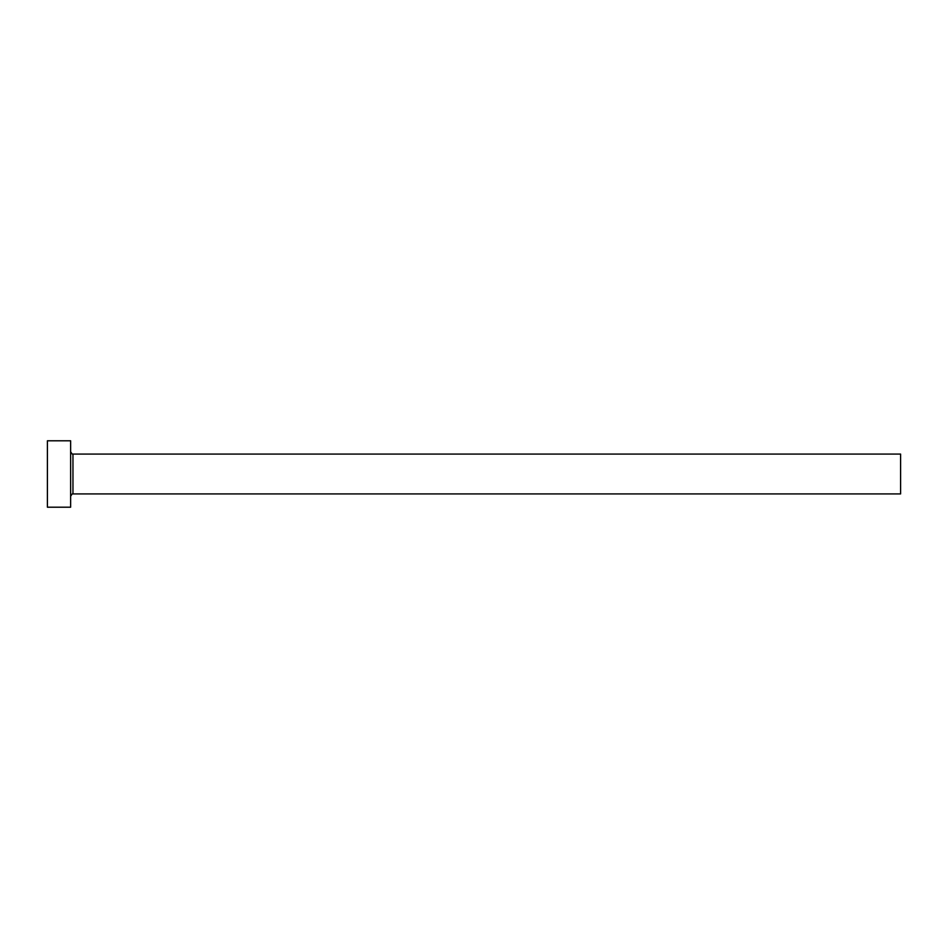 <?xml version="1.0" encoding="UTF-8"?>
<svg xmlns="http://www.w3.org/2000/svg" width="948" height="948" viewBox="0 0 948 948"><rect width="100%" height="100%" fill="white"/><g stroke="black" fill="none" stroke-linecap="round" stroke-linejoin="round"><path stroke-width="1.42" d="M72.96 493.92L72.96 454.08L900.6 454.08L900.6 493.92L72.96 493.92C72.771 493.197 72.001 493.967 70.638 496.242M70.638 474L70.638 507.204L47.4 507.204L47.4 440.796L70.638 440.796L70.638 474M72.96 454.08C72.771 454.803 72.001 454.033 70.638 451.758"/></g></svg>
